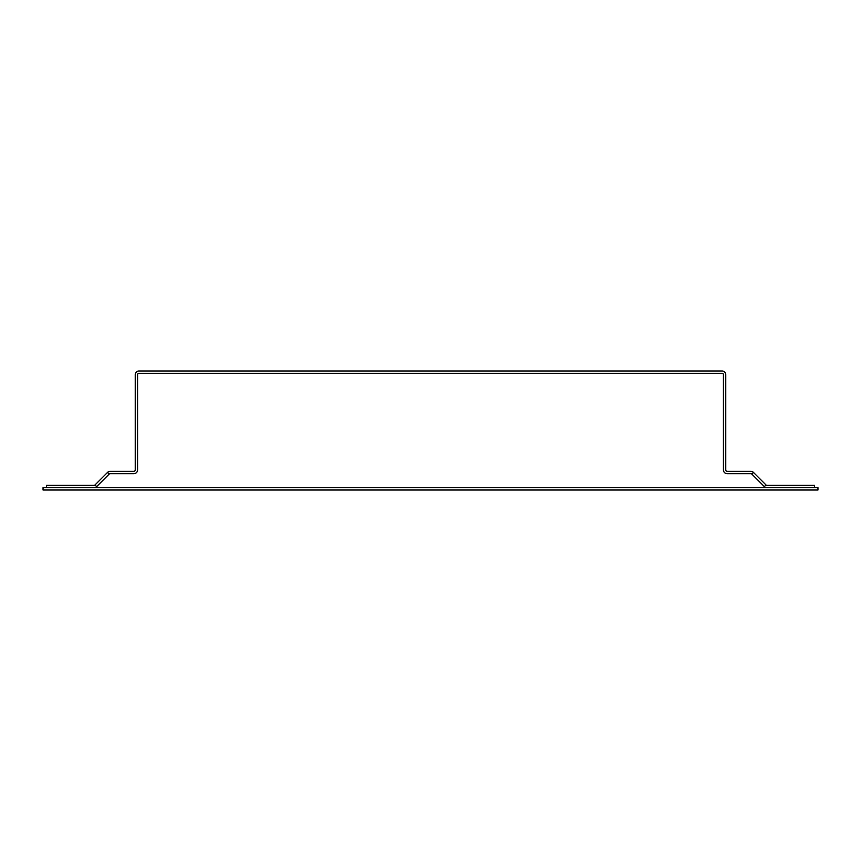 <?xml version="1.0" encoding="UTF-8"?>
<svg xmlns="http://www.w3.org/2000/svg" width="861" height="861" viewBox="0 0 861 861"><rect width="100%" height="100%" fill="white"/><g stroke="black" fill="none" stroke-linecap="round" stroke-linejoin="round"><path stroke-width="1.29" d="M43.05 490.017L817.95 490.017L817.95 487.681L43.05 487.681L43.05 490.017M814.452 485.346L814.452 487.681L766.979 487.681A3.735 3.735 0 0 1 764.342 486.594L765.989 484.937A1.399 1.399 0 0 0 766.979 485.346L814.452 485.346M764.342 486.594L751.836 474.088L753.493 472.441L765.989 484.937M753.493 472.441A3.735 3.735 0 0 0 750.846 471.344L727.158 471.344A1.399 1.399 0 0 1 725.758 469.945L725.758 374.718A3.735 3.735 0 0 0 722.024 370.983L138.976 370.983A3.735 3.735 0 0 0 135.242 374.718L135.242 469.945A1.399 1.399 0 0 1 133.842 471.344L110.154 471.344A3.735 3.735 0 0 0 107.507 472.441L95.011 484.937A1.399 1.399 0 0 1 94.021 485.346L46.548 485.346L46.548 487.681L94.021 487.681A3.735 3.735 0 0 0 96.658 486.594L109.164 474.088A1.399 1.399 0 0 1 110.154 473.679L133.842 473.679A3.735 3.735 0 0 0 137.577 469.945L137.577 374.718A1.399 1.399 0 0 1 138.976 373.319L722.024 373.319A1.399 1.399 0 0 1 723.423 374.718L723.423 469.945A3.735 3.735 0 0 0 727.158 473.679L750.846 473.679A1.399 1.399 0 0 1 751.836 474.088M109.164 474.088L107.507 472.441M96.658 486.594L95.011 484.937"/></g></svg>
